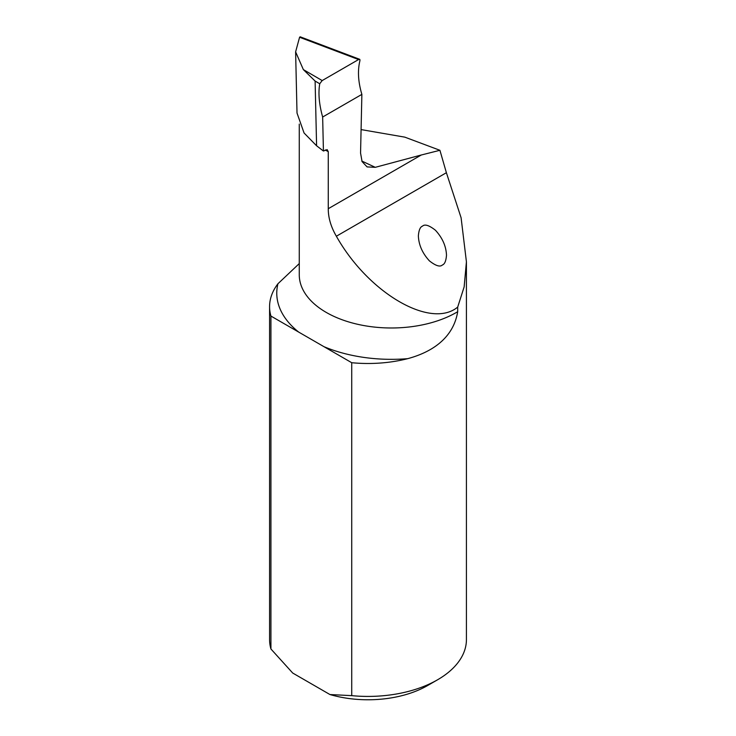 <?xml version="1.0" encoding="UTF-8"?>
<svg xmlns="http://www.w3.org/2000/svg" width="736" height="736" viewBox="0 0 736 736"><rect width="100%" height="100%" fill="white"/><g stroke="black" fill="none" stroke-linecap="round" stroke-linejoin="round"><path stroke-width="1.1" d="M328.265 208.702L421.277 155.002L375.259 167.33L367.089 166.906L362.066 161.58L360.557 153.042L361.873 94.383L322.653 117.024L323.426 151.018L327.143 149.629L328.265 151.671L328.265 208.702C328.238 217.727 330.942 226.9 336.361 236.228C368.248 293.011 430.726 329.498 457.691 307.096L464.14 286.93L466.422 261.814L461.095 217.746L446.384 172.712L439.916 150.291L404.837 137.154L361.082 129.591M361.873 94.383C358.119 81.76 357.484 70.49 359.959 60.564L359.858 59.423L358.561 59.561L322.184 80.564L319.737 83.757L315.109 81.061L303.352 69.598L322.184 80.564M358.561 59.561L299.589 37.26L295.614 51.842L303.352 69.598M322.653 117.024C319.102 104.273 318.127 93.178 319.737 83.757M295.614 51.842L297.013 113.04L304.069 132.995L316.59 145.783L323.426 151.018M457.691 307.096L457.691 311.705C453.284 338.597 431.195 352.36 407.707 358.662A114.586 66.157 180 0 1 323.987 346.693L351.725 362.71A98.422 56.819 0 0 0 407.707 358.662M351.725 362.71L351.725 695.64A98.422 56.819 0 0 0 437.598 679.77A98.422 56.819 0 0 0 466.422 639.593L466.422 261.814M269.578 639.593A98.422 56.819 0 0 0 270.931 648.986L270.931 316.066A98.422 56.819 0 0 1 269.578 306.673L269.578 639.593M270.931 316.066L298.678 332.083A114.586 66.157 180 0 1 277.941 283.746A98.422 56.819 0 0 0 269.578 306.673M277.941 283.746L299.267 263.58M437.598 679.77L427.653 685.51A84.364 48.705 180 0 1 329.958 694.545L292.707 673.035L270.931 648.986M298.678 332.083L323.987 346.693M329.958 694.545L351.725 695.64M421.277 155.002L439.916 150.291M442.373 264.988C440.045 267.205 435.73 265.843 429.419 260.875C422.418 253.258 418.738 244.922 418.37 235.888C418.821 230.184 420.192 226.936 422.492 226.145C424.81 223.919 429.134 225.29 435.436 230.248C442.446 237.875 446.126 246.201 446.494 255.236C446.044 260.94 444.673 264.196 442.373 264.988M299.589 37.26L300.168 36.8L359.674 59.303M316.59 145.783L315.109 81.061M328.265 151.671A92.092 53.167 180 0 1 325.257 149.96M299.267 124.099L299.267 274.813A92.092 53.167 0 0 0 356.914 324.125A92.092 53.167 0 0 0 457.691 311.705M336.361 236.228L446.384 172.712M361.845 161.064L375.259 167.33"/></g></svg>
